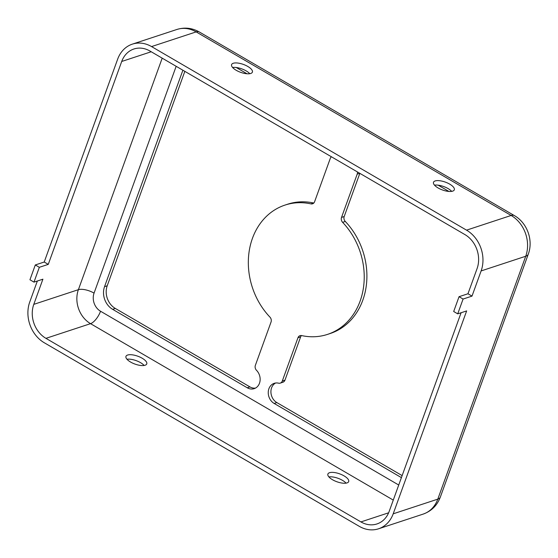 <?xml version="1.0" encoding="UTF-8"?>
<svg xmlns="http://www.w3.org/2000/svg" width="558" height="558" viewBox="0 0 558 558"><rect width="100%" height="100%" fill="white"/><g stroke="black" fill="none" stroke-linecap="round" stroke-linejoin="round"><path stroke-width="0.84" d="M145.122 365.232A11.062 4.185 -160.1 0 1 132.665 363.132A11.062 4.185 -160.1 0 1 125.968 356.367A11.062 4.185 -160.1 0 1 127.622 355.034A11.062 4.185 -160.1 0 1 140.072 357.141A11.062 4.185 -160.1 0 1 146.768 363.9A11.062 4.185 -160.1 0 1 145.122 365.232M233.237 63.27A11.062 4.185 19.9 0 0 231.591 64.602A11.062 4.185 19.9 0 0 238.287 71.368A11.062 4.185 19.9 0 0 250.737 73.468A11.062 4.185 19.9 0 0 252.39 72.135A11.062 4.185 19.9 0 0 245.694 65.37A11.062 4.185 19.9 0 0 233.237 63.27M347.034 482.907A11.062 4.185 -160.1 0 1 334.584 480.808A11.062 4.185 -160.1 0 1 327.888 474.042A11.062 4.185 -160.1 0 1 329.534 472.71A11.062 4.185 -160.1 0 1 341.991 474.809A11.062 4.185 -160.1 0 1 348.687 481.575A11.062 4.185 -160.1 0 1 347.034 482.907M435.156 180.945A11.062 4.185 19.9 0 0 433.503 182.278A11.062 4.185 19.9 0 0 440.199 189.043A11.062 4.185 19.9 0 0 452.657 191.143A11.062 4.185 19.9 0 0 454.303 189.811A11.062 4.185 19.9 0 0 447.607 183.045A11.062 4.185 19.9 0 0 435.156 180.945M331.445 156.798A4.255 3.55 -108.2 0 0 330.273 158.43L314.6 201.724A4.255 3.55 71.8 0 1 312.564 203.803A4.255 3.55 71.8 0 1 310.946 203.879A68.062 56.756 -108.2 0 0 284.999 205.086A68.062 56.756 -108.2 0 0 252.439 238.35A68.062 56.756 -108.2 0 0 269.946 317.125A4.255 3.55 71.8 0 1 271.042 322.043L255.369 365.344A4.255 3.55 -108.2 0 0 256.513 370.317A11.062 9.221 71.8 0 1 260.056 380.849A11.062 9.221 71.8 0 1 254.19 388.654A11.062 9.221 71.8 0 1 247.25 387.775L112.639 309.327A17.012 14.187 71.8 0 1 104.541 286.666L182.891 70.224M402.144 475.604L276.845 402.583A11.062 9.221 71.8 0 1 271.586 387.859A11.062 9.221 71.8 0 1 275.575 383.018M401.411 477.62L274.173 403.462A11.062 9.221 71.8 0 1 268.907 388.738A11.062 9.221 71.8 0 1 274.201 383.332A11.062 9.221 71.8 0 1 278.575 383.172A4.255 3.55 -108.2 0 0 280.255 383.109A4.255 3.55 -108.2 0 0 282.292 381.03L297.965 337.736A4.255 3.55 71.8 0 1 300.002 335.658A4.255 3.55 71.8 0 1 301.62 335.581A68.062 56.756 -108.2 0 0 327.567 334.375A68.062 56.756 -108.2 0 0 342.612 222.335A4.255 3.55 71.8 0 1 341.524 217.418L357.197 174.117A4.255 3.55 -108.2 0 0 357.406 171.927M39.339 267.31L35.3 264.959L29.944 279.767L33.982 282.125L39.339 267.31L48.26 264.373L121.714 61.471A25.522 21.281 71.8 0 1 133.92 48.992A25.522 21.281 71.8 0 1 149.949 51.022L464.933 234.597A25.522 21.281 71.8 0 1 477.083 268.579L467.967 293.759L472.005 296.11L481.122 270.93A30.627 25.542 71.8 0 0 466.544 230.154L151.553 46.579A30.627 25.542 71.8 0 0 132.323 44.145L176.928 29.462A30.627 25.542 71.8 0 1 196.158 31.897L151.553 46.579M457.727 313.854L463.084 299.046L459.046 296.696L453.689 311.504L457.727 313.854L466.648 310.918L393.195 513.82A30.627 25.542 71.8 0 1 378.547 528.796A30.627 25.542 71.8 0 1 359.317 526.361L44.326 342.786A30.627 25.542 71.8 0 1 29.748 302.011L37.351 281.016M461.096 312.745L389.156 511.47A25.522 21.281 71.8 0 1 376.95 523.948A25.522 21.281 71.8 0 1 360.921 521.918L45.937 338.343A25.522 21.281 71.8 0 1 33.787 304.361L42.903 279.181L33.982 282.125M48.26 264.373L44.221 262.023L117.675 59.12A30.627 25.542 71.8 0 1 132.323 44.145M255.487 388.089A11.062 9.221 71.8 0 1 249.928 386.896L115.318 308.441A17.012 14.187 71.8 0 1 107.213 285.787L184.838 71.361M313.791 203.028A4.255 3.55 71.8 0 1 313.617 203A68.062 56.756 -108.2 0 0 287.677 204.2L284.999 205.086M327.567 334.375L330.238 333.496A68.062 56.756 -108.2 0 0 345.29 221.456A4.255 3.55 71.8 0 1 344.195 216.532L359.833 173.343M280.255 383.109L282.934 382.23A4.255 3.55 -108.2 0 0 284.971 380.151L300.643 336.858A4.255 3.55 71.8 0 1 301.446 335.546M459.046 296.696L467.967 293.759M249.768 73.698A11.062 4.185 19.9 0 0 232.602 67.483M451.68 191.373A11.062 4.185 19.9 0 0 434.515 185.158M35.3 264.959L44.221 262.023M144.145 365.462A11.062 4.185 19.9 0 0 126.987 359.247M346.065 483.137A11.062 4.185 19.9 0 0 328.899 476.923M463.084 299.046L472.005 296.11M398.733 485.021L100.538 311.238A13.615 11.348 71.8 0 1 94.058 293.11L176.161 66.304M236.25 67.504L247.006 73.768M438.163 185.179L448.918 191.443M357.197 174.117L359.729 173.287M341.524 217.418L344.195 216.532M342.612 222.335L345.29 221.456M297.965 337.736L300.643 336.858M282.292 381.03L284.971 380.151M274.173 403.462L276.845 402.583M104.541 286.666L107.213 285.787M112.639 309.327L115.318 308.441M247.25 387.775L249.928 386.896M310.946 203.879L313.617 203M151.211 51.761L121.714 61.471M94.058 293.11A11.913 4.506 19.9 0 0 78.392 289.679L33.787 304.361M100.538 311.238A11.913 4.785 -59.8 0 1 90.542 323.661A25.522 21.281 71.8 0 1 78.392 289.679L162.197 58.165M393.278 500.094L90.542 323.661L45.937 338.343M388.633 512.795L360.921 521.918M176.928 29.462C184.698 27.084 192.175 27.935 199.359 32.008A17.012 6.842 120.2 0 0 196.158 31.897L511.142 215.465A30.627 25.542 71.8 0 1 525.727 256.248L437.8 499.138A30.627 25.542 71.8 0 1 423.145 514.106C431.432 511.142 437.165 505.464 440.339 497.087A17.012 6.438 -160.1 0 1 437.8 499.138L393.195 513.82M440.339 497.087L528.266 254.197A17.012 6.438 -160.1 0 1 525.727 256.248L481.122 270.93M528.266 254.197C533.511 240.324 527.254 222.858 514.35 215.576A17.012 6.842 120.2 0 0 511.142 215.465L466.544 230.154M378.547 528.796L423.145 514.106M199.359 32.008L514.35 215.576"/></g></svg>
